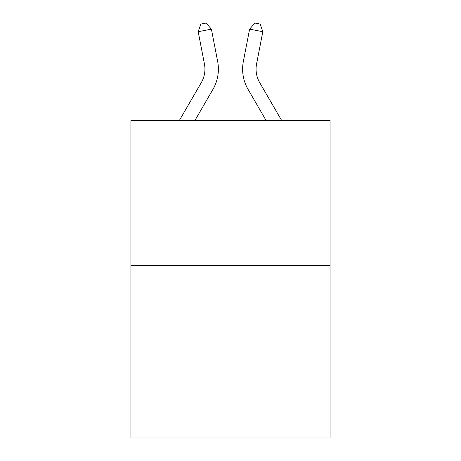 <?xml version="1.0" encoding="UTF-8"?>
<svg xmlns="http://www.w3.org/2000/svg" width="461" height="461" viewBox="0 0 461 461"><rect width="100%" height="100%" fill="white"/><g stroke="black" fill="none" stroke-linecap="round" stroke-linejoin="round"><path stroke-width="0.69" d="M330.082 265.697L330.082 120.361L130.918 120.361L130.918 437.95L330.082 437.95L330.082 265.697L130.918 265.697M179.421 120.361L201.301 82.611A26.917 26.917 0 0 0 204.442 63.998L198.19 31.711L211.397 29.152L217.65 61.44A40.372 40.372 0 0 1 212.947 89.359L194.98 120.361M281.579 120.361L259.699 82.611A26.917 26.917 0 0 1 256.558 63.998L262.81 31.711L249.603 29.152L243.35 61.44A40.372 40.372 0 0 0 248.053 89.359L266.02 120.361M201.301 82.611A26.917 26.917 0 0 0 204.442 63.998A26.917 26.917 0 0 1 201.301 82.611A26.917 26.917 0 0 0 204.442 63.998A26.917 26.917 0 0 1 201.301 82.611A26.917 26.917 0 0 0 204.442 63.998A26.917 26.917 0 0 1 201.301 82.611A26.917 26.917 0 0 0 204.442 63.998A26.917 26.917 0 0 1 201.301 82.611A26.917 26.917 0 0 0 204.442 63.998A26.917 26.917 0 0 1 201.301 82.611A26.917 26.917 0 0 0 204.442 63.998A26.917 26.917 0 0 1 201.301 82.611A26.917 26.917 0 0 0 204.442 63.998A26.917 26.917 0 0 1 201.301 82.611A26.917 26.917 0 0 0 204.442 63.998A26.917 26.917 0 0 1 201.301 82.611A26.917 26.917 0 0 0 204.442 63.998A26.917 26.917 0 0 1 201.301 82.611A26.917 26.917 0 0 0 204.442 63.998A26.917 26.917 0 0 1 201.301 82.611A26.917 26.917 0 0 0 204.442 63.998A26.917 26.917 0 0 1 201.301 82.611A26.917 26.917 0 0 0 204.442 63.998A26.917 26.917 0 0 1 201.301 82.611A26.917 26.917 0 0 0 204.442 63.998M249.603 29.152L243.35 61.44L249.603 29.152L243.35 61.44L249.603 29.152L243.35 61.44L249.603 29.152L243.35 61.44L249.603 29.152L243.35 61.44L249.603 29.152L243.35 61.44L249.603 29.152L243.35 61.44L249.603 29.152L243.35 61.44L249.603 29.152L243.35 61.44L249.603 29.152L243.35 61.44L249.603 29.152L243.35 61.44L249.603 29.152L243.35 61.44L249.603 29.152L243.35 61.44L249.603 29.152L254.893 23.05L260.177 24.076L262.81 31.711M259.699 82.611A26.917 26.917 0 0 1 256.558 63.998A26.917 26.917 0 0 0 259.699 82.611A26.917 26.917 0 0 1 256.558 63.998A26.917 26.917 0 0 0 259.699 82.611A26.917 26.917 0 0 1 256.558 63.998A26.917 26.917 0 0 0 259.699 82.611A26.917 26.917 0 0 1 256.558 63.998A26.917 26.917 0 0 0 259.699 82.611A26.917 26.917 0 0 1 256.558 63.998A26.917 26.917 0 0 0 259.699 82.611M198.19 31.711L200.823 24.076L206.107 23.05L211.397 29.152"/></g></svg>
